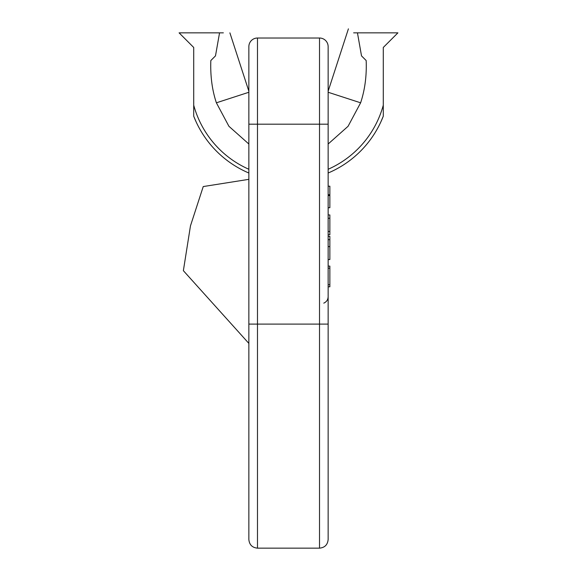 <?xml version="1.0" encoding="UTF-8"?>
<svg xmlns="http://www.w3.org/2000/svg" width="577" height="577" viewBox="0 0 577 577"><rect width="100%" height="100%" fill="white"/><g stroke="black" fill="none" stroke-linecap="round" stroke-linejoin="round"><path stroke-width="0.87" d="M383.287 116.179A101.682 101.682 0 0 1 328.14 173.013A101.682 101.682 0 0 0 383.287 116.179L380.892 121.841L383.287 116.179L383.287 47.465L397.914 32.846L357.452 32.846L361.512 55.875L366.171 60.542C366.77 75.753 364.916 89.846 360.618 102.807L348.068 126.298L328.14 144.019M193.713 116.179A101.682 101.682 0 0 0 248.86 173.013A101.682 101.682 0 0 1 193.713 116.179L196.108 121.841L193.713 116.179L196.108 121.841L193.713 116.179L193.713 47.465L179.086 32.846L219.548 32.846L215.488 55.875L210.829 60.542L215.488 55.875M248.86 144.019L228.918 126.284L216.382 102.807C212.127 90.084 210.273 75.991 210.829 60.542M353.643 32.846L357.452 32.846M346.936 33.379L341.497 50.12M361.512 55.875L366.171 60.542M380.834 121.963L380.214 123.276M380.214 123.283L380.842 121.949M196.166 121.963L196.786 123.276L196.166 121.963M196.757 123.226L196.158 121.949L196.757 123.226M219.548 32.846L223.357 32.846M248.86 91.231L229.891 32.846L248.86 91.231M257.479 38.017A8.619 8.619 0 0 0 248.86 46.629A8.619 8.619 0 0 1 257.479 38.017L257.479 124.185L319.521 124.185L319.521 38.017A8.619 8.619 0 0 1 328.14 46.629A8.619 8.619 0 0 0 319.521 38.017L257.479 38.017A8.619 8.619 0 0 0 248.86 46.629L248.86 539.531C249.372 544.767 252.243 547.638 257.479 548.15L257.479 324.101L248.86 324.101M248.86 428.098L248.86 532.095M328.14 46.629L328.14 328.14M328.14 124.185L319.521 124.185L319.521 324.101L328.14 324.101L328.14 539.531C327.628 544.767 324.757 547.638 319.521 548.15L257.479 548.15M328.14 286.783L329.864 286.783L329.864 266.105L328.14 266.105M328.14 236.346L329.864 236.346L329.864 259.549L328.14 259.549M328.14 214.954L329.864 214.954L329.864 234.738L328.14 234.738M328.14 186.191L329.864 186.191L329.864 207.713L328.14 207.713M328.14 231.427L329.864 231.427M328.14 218.257L329.864 218.257M248.86 470.594L248.86 343.409L183.371 270.678L190.468 225.867L203.241 186.559L248.86 179.339L248.86 151.758M193.713 105.173A98.234 98.234 0 0 0 248.86 169.263M328.14 169.263A98.234 98.234 0 0 0 383.287 105.173M360.618 102.807L328.14 92.255M216.382 102.807L248.86 92.27M248.86 124.185L257.479 124.185L257.479 324.101L319.521 324.101L319.521 548.15M328.14 284.713L329.864 284.713M328.14 268.168L329.864 268.168M328.14 246.595L329.864 246.595M328.14 195.553L329.864 195.553M328.14 194.701L329.864 194.701M328.14 91.231L348.407 28.85M323.784 303.134C326.546 301.894 327.996 299.752 328.14 296.729M328.14 239.686L329.864 239.686"/></g></svg>
